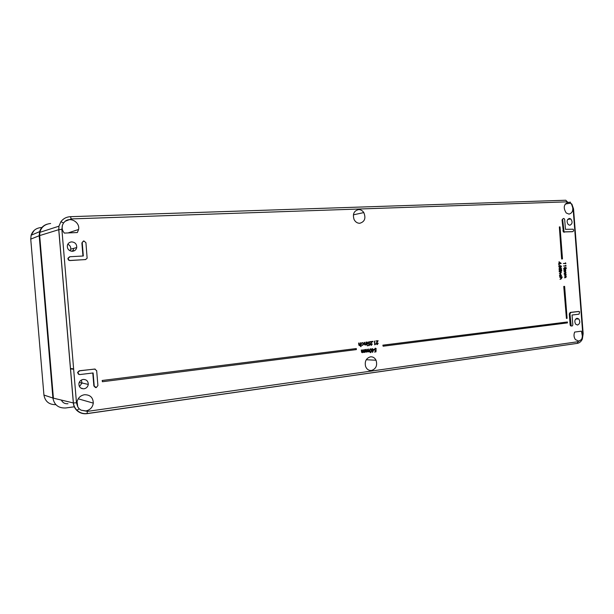 <?xml version="1.0" encoding="UTF-8"?>
<svg xmlns="http://www.w3.org/2000/svg" width="614" height="614" viewBox="0 0 614 614"><rect width="100%" height="100%" fill="white"/><g stroke="black" fill="none" stroke-linecap="round" stroke-linejoin="round"><path stroke-width="0.92" d="M76.773 410.375C74.762 408.333 73.619 405.854 73.335 402.945L58.744 229.682L61.876 229.36L76.474 402.792L77.778 406.882L79.175 408.794L76.773 410.375C79.62 413.03 83.028 414.128 87.004 413.652L87.426 411.38L578.035 341.714L581.151 339.757L581.988 338.444L582.763 333.747L573.131 208.898L571.642 204.385L570.613 203.234L567.236 201.837L565.801 200.233L70.549 216.681M567.236 201.837L71.255 218.929L65.199 221.24L63.541 222.943L62.474 225.077L61.876 229.36M50.632 223.496C44.86 224.118 41.268 227.065 39.864 232.345L39.672 235.576L58.744 229.682L58.952 226.182L60.893 221.723C63.257 218.592 66.442 216.911 70.449 216.681L71.255 218.929M79.175 408.794L81.094 410.175L87.426 411.38M83.918 240.941L82.222 242.446L83.312 255.992L69.988 256.729L68.277 258.218C68.231 259.584 68.914 260.336 70.303 260.451L85.484 259.584L87.134 258.225L85.929 242.699L83.918 240.941M83.412 241.033L81.877 242.975L82.967 256.007M96.221 387.626L97.91 385.554L96.667 370.672L94.663 369.052L79.59 370.841L77.871 372.544C77.886 373.872 78.561 374.54 79.897 374.555L93.121 372.959L94.218 386.022L96.221 387.626M358.63 209.589C360.74 209.589 362.467 210.587 363.803 212.582C366.09 218.231 364.731 221.8 359.727 223.281C357.279 223.266 355.391 221.999 354.071 219.49C352.451 214.056 353.971 210.756 358.63 209.589M371.516 370.48C368.784 370.679 366.811 369.352 365.599 366.474C364.516 361.423 366.128 358.208 370.426 356.834C372.898 356.642 374.77 357.778 376.044 360.241C377.564 365.453 376.052 368.868 371.516 370.48M77.778 406.882L77.072 401.663C78.093 397.788 80.557 395.477 84.479 394.725C90.151 394.702 93.09 397.504 93.297 403.122C92.607 407.404 90.12 410.006 85.845 410.935L81.094 410.175M67.97 403.72C64.892 403.966 62.682 402.753 61.354 400.075M572.401 205.867C573.476 210.425 572.34 213.173 569.001 214.109L566.231 212.981C563.084 207.862 563.706 204.301 568.088 202.29L570.613 203.234M581.151 339.757L578.802 341.123L575.448 339.626C573.852 337.355 573.591 334.837 574.666 332.067L581.458 331.161L582.502 336.856M72.421 251.287C68.661 250.873 66.987 248.823 67.425 245.139C68.116 243.182 69.52 242.1 71.631 241.893C75.138 242.223 76.834 244.111 76.727 247.549C76.174 249.775 74.747 251.019 72.421 251.287M73.58 248.401L73.296 250.481L71.239 251.203M569.861 225.238L568.242 224.586C566.461 221.654 566.822 219.597 569.331 218.423L570.797 218.96C572.739 221.861 572.425 223.957 569.861 225.238M577.559 325.044L575.679 324.223C574.236 321.398 574.689 319.403 577.037 318.252L578.802 318.95C580.376 321.767 579.961 323.801 577.559 325.044M83.98 388.8C80.457 388.731 78.769 386.943 78.922 383.42C79.498 381.187 80.925 379.859 83.197 379.437C86.52 379.467 88.216 381.133 88.286 384.433C87.848 386.851 86.413 388.309 83.98 388.8M81.984 388.178L81.578 388.478M356.297 348.545L102.185 380.48L102.4 381.731L356.381 349.596L356.297 348.545L102.185 380.48M382.875 345.168L383.128 346.212L567.466 322.887L567.397 321.982L382.875 345.168L383.128 346.212M559.607 263.943L558.594 263.659L559.124 263.322L559.001 261.802L561.219 263.391L559.607 263.943L558.794 263.636L559.323 263.314L559.201 261.794M561.227 263.437L559.577 263.575M563.867 270.413L565.77 269.968L565.517 271.825L566.008 272.647L565.248 273.506L564.12 273.606L565.594 272.631L563.974 271.726L565.471 271.035L563.852 270.122M565.248 273.506L564.12 273.606M564.642 277.735L566.116 276.753L564.496 275.855L565.993 275.156L564.166 274.266L566.085 274.105L565.839 275.97L566.323 276.784L565.571 277.651L564.435 277.751L565.916 276.768L565.057 276.085M564.512 276.131L565.793 275.172L564.941 274.489M359.658 345.367L360.449 344.554L360.357 342.842L360.802 342.827L361.109 346.603L360.664 346.634L360.548 345.268M359.666 345.705L358.883 345.214L358.614 343.057L359.06 343.034L359.727 345.367M362.398 345.367L361.377 344.853L362.644 345.037L363.373 343.848L362.529 342.888M362.644 345.037L363.442 343.456L362.467 342.896L361.255 343.318L362.444 342.574L363.818 343.786L362.644 345.36L361.377 344.853M365.153 344.692L365.936 343.878L366.121 342.136L366.504 344.83L366.036 344.615M365.153 345.022L364.378 344.546L364.11 342.389L364.555 342.366L365.215 344.684M366.804 342.059L367.249 342.036L367.195 344.746L366.804 342.059L367.249 342.036M367.349 345.859L367.302 345.306M368.154 345.628L369.191 345.129L369.283 344.132L367.84 343.172L368.814 341.745L369.774 342.389L369.405 342.689L368.83 342.113L368.108 343.149L368.93 343.878L369.597 343.602L369.428 345.467L367.986 345.628L369.014 345.114L369.098 344.201M368.699 344.254L367.663 343.165L368.907 341.737M368.669 343.871L369.597 343.602M371.148 344.945L372.291 343.986L371.378 345.321L370.181 344.347L371.393 341.898M371.163 345.321L370.181 344.347M370.357 344.354L371.585 341.875L369.927 341.676L372.199 341.43L370.626 344.285L371.194 344.938M372.859 341.898L372.782 341.292M375.054 344.362L375.53 344.339L374.647 344.792L374.632 341.1L375.062 344.4L375.53 344.339M377.073 344.208L378.209 343.249L377.303 344.577L376.113 343.61L377.318 341.169M377.088 344.584L376.113 343.61M376.29 343.617L377.51 341.146L375.86 340.947L378.117 340.701L376.551 343.548L377.119 344.201M363.864 352.121L364.731 349.581L365.107 352.275L364.647 352.098M363.849 352.459L363.181 352.091M362.268 352.666L361.569 352.221L361.301 350.018L361.746 349.995L361.953 352.014L362.49 352.344L362.874 349.819L363.319 349.796L363.895 352.121M368.891 351.791L368.853 351.315L368.101 351.937L367.325 351.377L366.535 352.144L365.814 351.715L365.545 349.512L366.558 351.814L367.387 349.274L367.594 351.285L368.124 351.615L368.784 349.067L369.16 351.753L368.699 351.576M367.909 351.937L367.241 351.569M366.335 352.144L365.491 350.955L365.376 349.496L365.821 349.473M366.351 351.807L366.942 349.297L367.387 349.274M370.595 352.636L369.659 351.968L369.413 350.84L370.587 348.783M374.678 352.037L375.699 351.538L375.791 350.54L374.356 349.596L375.331 348.169L376.275 348.798L375.914 349.105L375.354 348.537L374.632 349.573L375.446 350.295L376.106 350.018L375.937 351.876L374.502 352.037L375.53 351.523L375.607 350.617M375.2 350.663L374.187 349.589L375.43 348.161M375.177 350.287L376.106 350.018M69.589 256.79L67.954 258.287C67.916 259.676 68.599 260.428 70.004 260.551L85.768 259.538M578.373 311.482L570.191 312.426L569.293 313.915L570.137 324.852L570.521 325.796L571.496 326.011M65.199 221.24C70.725 216.681 80.135 222.537 78.592 229.475L77.364 232.537L64.332 233.082C62.283 230.68 61.669 228.009 62.474 225.077M92.783 372.997L93.873 385.953L95.508 387.58M95.155 369.06L79.275 370.764L77.541 372.475L79.267 374.525M563.222 218.538L562.025 219.912L563.376 231.962L572.156 231.708M372.529 349.443L374.003 349.289L372.491 352.421L372.191 348.668L372.529 349.481L374.003 349.289M372.491 352.421L372.122 349.903M371.93 349.926L372.023 348.652L372.46 348.629M565.187 269.508L563.99 269.262L563.667 268.533L564.826 267.359L566.07 267.643L566.338 268.31L565.187 269.508L564.189 269.247L563.867 268.518L564.826 267.359M565.647 265.808L565.609 265.309L566.108 266.054L563.529 265.977L565.847 265.793L565.809 265.309M565.456 263.345L565.417 262.853L565.916 263.598L563.337 263.521L565.655 263.337L565.624 262.846M559.999 279.24L561.48 278.173L560.958 277.413L559.638 277.198L562.294 277.244L561.257 277.344L561.695 278.203L560.881 279.155L559.999 279.24L561.28 278.18L560.405 277.421M560.16 276.569L559.684 275.509L560.467 274.151L561.472 275.379L561.158 276.477L561.265 275.371L560.505 274.427L559.868 276.507L559.477 275.525L560.398 274.159M561.158 276.477L560.405 274.443M559.231 271.887L561.142 271.442L561.257 272.616L560.452 273.56L559.369 273.66L560.851 272.593L559.208 271.603M560.452 273.56L559.369 273.66M561.25 270.613L561.733 270.375L561.649 270.851L561.61 270.321M559.154 270.943L561.089 270.774L559.131 270.651M560.973 269.569L560.766 267.988L561.649 268.878L561.104 269.861L560.521 269.723M561.104 269.861L560.582 269.523L559.807 270.137L558.955 269.093L559.569 267.965L559.623 269.692L560.436 268.802L561.081 269.584L561.211 268.917M559.845 269.838L560.191 268.825M560.789 267.098L560.582 265.524L561.457 266.415L560.912 267.397L560.329 267.251M560.912 267.397L560.398 267.059L559.615 267.673L558.763 266.622L559.377 265.494L559.431 267.22L559.999 266.353L560.897 267.113L561.019 266.453M559.661 267.366L559.999 266.353M558.656 264.834L559.17 264.596L559.07 265.064L558.656 264.834L559.032 264.534M563.752 286.439L566.423 318.428L567.09 318.344L564.619 286.37L563.752 286.439L566.423 318.428M561.626 258.993L562.493 258.924L560.022 226.896L559.346 226.927L561.626 258.993L562.493 258.924M81.278 380.097L82.038 383.006L79.429 386.59M67.786 244.272C69.973 245.232 70.948 246.866 70.725 249.177L70.042 250.811M39.672 235.576L53.403 398.164L73.396 402.961L76.474 402.792M579.063 314.176L579.585 311.805L578.856 311.49L570.859 312.434L569.969 313.907L571.189 325.788C572.11 326.341 572.647 325.942 572.801 324.599L572.056 315.02L579.063 314.176M564.696 219.728L564.243 218.691C563.337 218.177 562.823 218.553 562.693 219.82L564.043 231.869L572.693 231.631C573.676 231.171 573.821 230.357 573.131 229.206L565.44 229.329L564.696 219.728M376.083 349.105L375.346 348.537M373.496 349.727L372.56 349.842L372.69 351.461L373.496 349.727M372.667 351.139L373.312 349.75M370.503 348.783L371.493 349.535L371.693 350.579L370.81 352.636L369.835 351.976L369.582 350.847L370.334 348.775M371.424 350.609L370.518 349.151L369.897 349.873L370.019 351.668L370.772 352.275L371.424 350.609L370.511 349.151M370.772 352.275L371.247 350.602M368.124 351.615L368.768 350.241L368.507 349.097M364.064 352.137L364.708 350.755L364.447 349.619M362.49 352.344L363.127 350.87L362.874 349.819M364.831 352.313L364.793 351.837L364.041 352.467L363.258 351.899L362.467 352.666L361.738 352.229L361.301 350.018M377.288 344.216L377.763 343.272M376.037 340.962L378.117 340.701M374.816 344.799L374.356 341.131M371.363 344.953L371.846 344.001M370.104 341.683L372.199 341.43M369.574 342.689L368.83 342.113M367.195 344.746L366.98 342.067M365.376 344.7L366.105 343.886L365.844 342.175M366.228 344.868L366.19 344.37L365.353 345.022L364.547 344.554L364.11 342.389M361.669 343.472L361.255 343.318M361.423 343.318L362.444 342.574M359.888 345.375L360.618 344.561L360.357 342.842M360.832 346.641L360.702 345.03L359.865 345.705L359.052 345.221L358.614 343.057M564.373 274.258L566.085 274.105M564.051 270.114L565.77 269.968M564.32 273.591L565.801 272.616L565.563 272.079L564.197 271.994L565.671 271.02L565.433 270.482L564.074 270.39M565.041 267.627L564.105 268.51L565.164 269.231L566.108 268.333L564.98 267.635M566.108 268.333L564.911 267.643M564.995 269.239L565.901 268.349M566.108 266.054L563.529 265.977M563.729 265.969L565.847 265.793M565.916 263.598L563.337 263.521M563.537 263.506L565.655 263.337M559.845 277.19L562.27 276.968M559.408 271.588L561.142 271.442M559.569 273.637L561.05 272.578L560.528 271.818L559.431 271.872M559.339 270.644L561.066 270.498M561.089 270.774L559.354 270.92M561.411 268.901L560.789 268.28M560.006 270.122L558.955 269.093M559.154 269.078L559.768 267.957M561.219 266.438L560.597 265.808M559.814 267.65L558.763 266.622M558.963 266.606L559.577 265.486M559.484 262.324L559.561 263.291L560.605 263.206L559.484 262.324M559.561 263.291L560.398 263.222L559.5 262.508M567.397 321.982L383.052 345.183M564.619 286.37L563.951 286.439M102.292 380.511L102.4 381.731M559.346 226.927L561.825 258.97M74.309 406.783L65.675 407.98C58.491 408.272 54.232 404.964 52.904 398.041L39.189 235.73L30.738 239.13L43.932 395.055L52.904 398.041M46.917 224.233C43.226 225.53 40.777 228.001 39.595 231.662L39.189 235.73M571.642 204.385L569.953 201.906M63.541 222.943L60.893 221.723M581.988 338.444L582.256 339.25C581.136 341.568 579.501 342.934 577.352 343.364L87.134 413.629M582.763 333.747L583.154 333.571L573.545 208.975L573.131 208.898M70.464 368.899L73.649 369.221M73.619 368.845L70.433 368.523M578.856 311.49L578.188 311.482M570.859 312.434L570.191 312.426M569.969 313.907L569.293 313.915M570.813 324.852L570.137 324.852M562.693 219.82L562.025 219.912M563.545 230.795L562.877 230.879M564.65 232.092L563.99 232.192M572.693 231.631L572.033 231.731M578.035 341.714L577.352 343.364L87.226 413.537C83.32 413.997 79.935 412.93 77.057 410.336C74.985 408.325 73.764 405.869 73.396 402.961L58.806 229.667L58.952 226.182L39.864 232.345M43.932 395.055C45.137 401.525 49.112 404.733 55.866 404.664M41.307 227.525C36.195 227.978 32.803 230.542 31.13 235.231L30.746 239.184M582.356 339.028L583.162 333.678M353.38 214.831L363.803 212.582M82.023 383.121L79.221 382.43M82.038 383.006L88.286 384.433M575.686 319.011L578.802 318.95M567.681 219.436L570.797 218.96M70.725 249.177L76.727 247.549M565.172 204.078L570.49 203.134M68.1 232.929L78.592 229.475M78.208 398.808L93.297 403.122M366.259 359.727L376.044 360.241M571.189 325.788L570.521 325.796M564.043 231.869L563.376 231.962M571.857 204.048L573.537 208.898M34.161 230.403L31.13 235.231L39.595 231.662"/></g></svg>
